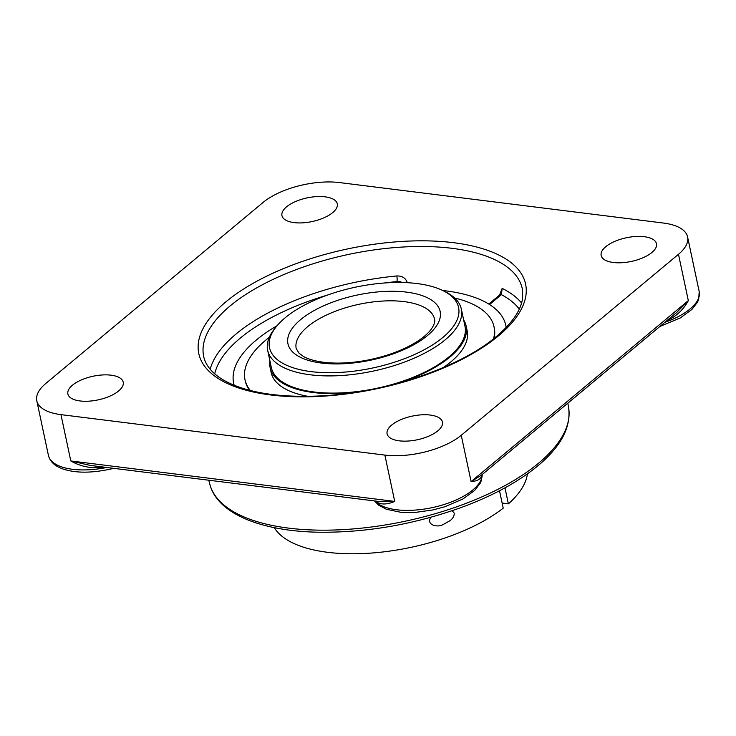 <?xml version="1.0" encoding="UTF-8"?>
<svg xmlns="http://www.w3.org/2000/svg" width="736" height="736" viewBox="0 0 736 736"><rect width="100%" height="100%" fill="white"/><g stroke="black" fill="none" stroke-linecap="round" stroke-linejoin="round"><path stroke-width="1.1" d="M667.865 319.838A4.195 1.316 -111 0 0 667.938 320.234C677.046 315.67 683.845 309.129 688.326 300.61L676.632 312.533M676.752 312.432L481.197 475.355L471.095 481.592C477.379 481.142 480.985 479.016 481.914 475.208A4.195 3.744 7.2 0 1 481.85 474.812M99.636 466.587A4.195 0.561 -98.4 0 1 99.912 467.719A56.046 23.957 -12 0 0 103.739 467.093M90.353 465.428L70.803 460.957C79.654 466.017 89.36 468.271 99.912 467.719M376.823 501.207A4.195 3.551 -53 0 1 377.301 502.375C381.717 504.786 387.522 504.473 394.717 501.418L378.755 501.455M263.129 202.409A56.046 23.957 168 0 1 339.508 182.574L663.421 223.045A56.046 23.957 168 0 1 687.58 236.928A56.046 23.957 168 0 1 678.482 254.297L688.326 300.61L471.095 481.592L461.251 435.27A56.046 23.957 168 0 1 384.873 455.096L394.717 501.418L70.803 460.957L60.959 414.635A56.046 23.957 168 0 1 36.8 400.743A56.046 23.957 168 0 1 45.899 383.382L263.129 202.409M442.75 290.508A139.122 59.478 168 0 1 445.832 290.867A139.122 59.478 168 0 1 502.338 316.83A139.122 59.478 168 0 0 489.541 304.52L501.391 294.648L502.164 288.383L499.496 295.136L488.796 304.051M407.321 282.698L407.312 282.652C405.674 278.052 402.169 275.816 396.805 275.963A162.858 69.626 -12 0 0 236.09 333.969A162.858 69.626 -12 0 0 210.183 369.242M60.959 414.635L384.873 455.096M461.251 435.27L678.482 254.297M399.28 440.836A28.29 12.089 168 0 1 387.09 433.826A28.29 12.089 168 0 1 412.243 416.116A28.29 12.089 168 0 1 442.428 422.068A28.29 12.089 168 0 1 428.932 436.098A28.29 12.089 168 0 1 399.28 440.836M72.478 385.186A28.29 12.089 168 0 1 102.433 374.955A28.29 12.089 168 0 1 123.225 382.186A28.29 12.089 168 0 1 98.072 399.896A28.29 12.089 168 0 1 67.887 393.953A28.29 12.089 168 0 1 72.478 385.186M325.1 196.834A28.29 12.089 168 0 1 337.29 203.844A28.29 12.089 168 0 1 312.138 221.554A28.29 12.089 168 0 1 281.952 215.611A28.29 12.089 168 0 1 295.449 201.581A28.29 12.089 168 0 1 325.1 196.834M651.903 252.485A28.29 12.089 168 0 1 621.948 262.715A28.29 12.089 168 0 1 601.156 255.484A28.29 12.089 168 0 1 626.308 237.774A28.29 12.089 168 0 1 656.494 243.726A28.29 12.089 168 0 1 651.903 252.485M519.285 309.092A158.672 67.832 168 0 0 501.391 294.648A4.195 2.944 -129.8 0 0 499.496 295.136M502.338 316.83A139.122 59.478 168 0 1 506.156 327.456A139.122 59.478 168 0 0 502.338 316.83M401.902 282.495L400.789 281.814L396.87 281.594A4.195 0.994 84.6 0 0 396.805 275.963M234.177 385.268A139.122 59.478 168 0 1 233.349 374.008A139.122 59.478 168 0 1 277.067 325.726A139.122 59.478 168 0 0 233.349 374.008A139.122 59.478 168 0 0 234.177 385.268M276.69 326.186L275.006 328.238A99.01 42.329 -12 0 0 267.656 350.262A99.01 42.329 -12 0 0 340.428 375.581A99.01 42.329 -12 0 0 445.252 339.765A99.01 42.329 -12 0 0 461.334 309.092A99.01 42.329 -12 0 0 445.666 291.962L443.284 290.775A96.646 41.317 168 0 1 442.888 337.438A96.646 41.317 168 0 1 318.844 372.37A96.646 41.317 168 0 1 276.69 326.186A96.646 41.317 168 0 1 355.46 287.178A96.646 41.317 168 0 1 443.284 290.775M267.656 350.262L271.308 367.448A99.01 42.329 -12 0 0 287.252 384.716A99.01 42.329 -12 0 0 400.522 381.92A99.01 42.329 -12 0 0 464.986 326.278L461.334 309.092M269.928 360.99A100.206 42.835 -12 0 0 270.13 367.696A100.206 42.835 -12 0 0 286.276 385.167A100.206 42.835 -12 0 0 353.906 392.472M399.712 382.738A100.206 42.835 -12 0 0 466.164 326.03A100.206 42.835 -12 0 0 463.616 319.82M494.132 338.33A127.291 54.418 -12 0 0 494.233 327.805L494.012 326.747A127.291 54.418 -12 0 0 473.506 304.548A127.291 54.418 -12 0 0 454.618 297.97M269.266 337.364A127.291 54.418 -12 0 0 244.987 379.684L245.208 380.742A127.291 54.418 -12 0 0 249.578 390.31M244.987 379.684A127.291 54.418 -12 0 0 250.323 390.494M493.534 338.799A127.291 54.418 -12 0 0 494.012 326.747M270.13 367.696L271.152 372.471A100.206 42.835 -12 0 0 287.288 389.951A100.206 42.835 -12 0 0 307.924 396.336M443.284 367.568A100.206 42.835 -12 0 0 467.176 330.804L466.164 326.03M452.162 510.72L454.278 513.167C454.204 516.138 452.796 518.641 450.036 520.665L442.741 524.759C437.037 527.767 425.923 524.805 430.845 517.279M274.28 527.638A130.833 55.936 -12 0 0 374.348 552.828A130.833 55.936 -12 0 0 503.212 508.153L499.514 490.746M504.97 487.839L508.374 503.856L502.136 503.074M508.374 503.856A130.833 55.936 -12 0 0 527.427 473.837M666.945 320.602A56.046 23.957 -12 0 0 667.938 320.234M375.765 501.078A56.046 23.957 -12 0 0 377.301 502.375M481.914 475.208A56.046 23.957 -12 0 0 481.96 474.72M482.19 474.527A56.046 23.957 168 0 1 453.266 501.188A56.046 23.957 168 0 1 396.492 509.754A56.046 23.957 168 0 1 374.983 500.977M203.679 356.408A162.858 69.626 168 0 1 230.129 305.946A162.858 69.626 168 0 1 402.564 247.038A162.858 69.626 168 0 1 522.284 288.687L522.293 300.049C520.085 311.558 511.511 323.656 496.561 336.343C459.595 368.037 382.692 393.751 316.94 396.069C279.413 397.449 249.89 392.978 228.353 382.656C221.481 379.261 216.007 375.434 211.94 371.192C207.515 366.565 204.764 361.643 203.679 356.408M498.456 335.864A167.054 71.42 -12 0 0 373.198 244.389A167.054 71.42 -12 0 0 214.912 376.262A167.054 71.42 -12 0 0 498.456 335.864M521.566 303.057A162.858 69.626 -12 0 0 502.164 288.383M214.719 373.833A158.672 67.832 168 0 1 327.446 295.081M384.275 283.001A158.672 67.832 168 0 1 396.87 281.594L395.812 282.477M209.723 483.874C217.046 513.388 260.112 531.033 317.943 532.211C366.749 532.846 415.352 524.299 463.763 506.58C494.123 495.107 518.797 481.537 537.804 465.86C560.961 446.586 571.228 427.165 568.606 407.588A183.476 78.439 168 0 1 538.568 463.192A183.476 78.439 168 0 1 345.718 529.469A183.476 78.439 168 0 1 209.723 483.874L208.794 480.222M687.58 236.928L699.2 291.585A56.046 23.957 168 0 1 664.829 322.368M106.803 467.48A56.046 23.957 168 0 1 72.579 469.292A56.046 23.957 168 0 1 48.42 455.4C49.984 461.536 54.676 466.008 62.505 468.814C75.845 473.45 93.058 473.257 114.144 468.252M307.694 326.637A70.72 30.231 168 0 1 382.573 301.061A70.72 30.231 168 0 1 434.553 319.139C435.335 321.448 434.212 324.824 431.186 329.268C428.637 332.736 424.746 336.306 419.492 339.986C406.603 348.735 390.135 355.276 370.088 359.61C353.096 363.06 337.631 363.952 323.702 362.278C314.999 361.128 308.237 359.186 303.434 356.445L299.046 353.262L296.203 348.551A70.72 30.231 168 0 1 307.694 326.637M321.494 363.05A77.795 33.258 -12 0 0 427.506 335.524A77.795 33.258 -12 0 0 406.603 292.137A77.795 33.258 -12 0 0 300.592 319.663A77.795 33.258 -12 0 0 321.494 363.05M90.252 465.41L378.828 501.464M568.606 407.588L567.842 403.172M699.2 291.585L698.703 299.304L697.47 302.202L691.886 309.47L680.193 317.98L659.944 326.434M482.236 474.49L481.473 480.277L480.24 483.184L474.656 490.452L462.962 498.953L445.013 506.69L432.897 509.938L415.426 512.403L400.761 512.274L386.382 509.266L378.534 505.108L374.514 500.922M36.8 400.743L48.42 455.4"/></g></svg>
